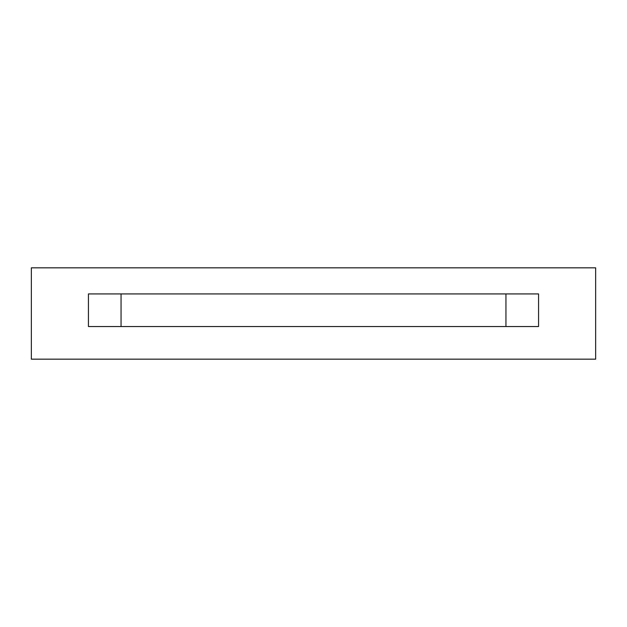 <?xml version="1.0" encoding="UTF-8"?>
<svg xmlns="http://www.w3.org/2000/svg" width="627" height="627" viewBox="0 0 627 627"><rect width="100%" height="100%" fill="white"/><g stroke="black" fill="none" stroke-linecap="round" stroke-linejoin="round"><path stroke-width="0.94" d="M505.95 326.549L505.95 293.93L505.95 326.549M121.05 293.93L121.05 326.549L121.05 293.93M538.569 293.93L88.431 293.93L88.431 326.549L538.569 326.549L538.569 293.93L538.569 326.549L88.431 326.549L88.431 293.93L538.569 293.93M595.65 359.169L31.35 359.169L31.35 267.831L595.65 267.831L595.65 359.169L595.65 267.831L31.35 267.831L31.35 359.169L595.65 359.169"/></g></svg>
